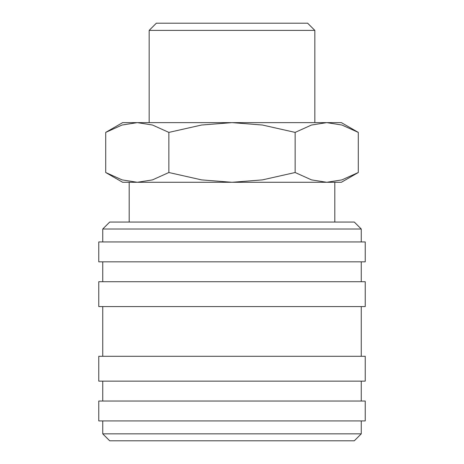 <?xml version="1.0" encoding="UTF-8"?>
<svg xmlns="http://www.w3.org/2000/svg" width="464" height="464" viewBox="0 0 464 464"><rect width="100%" height="100%" fill="white"/><g stroke="black" fill="none" stroke-linecap="round" stroke-linejoin="round"><path stroke-width="0.7" d="M361.259 241.941L361.259 229.019L354.299 222.059L109.701 222.059L102.741 229.019L102.741 241.941M365.232 261.829L365.232 241.941L98.768 241.941L98.768 261.829L365.232 261.829M361.259 281.712L361.259 261.829M102.741 261.829L102.741 281.712M365.232 306.571L365.232 281.712L98.768 281.712L98.768 306.571L365.232 306.571M361.259 356.288L361.259 306.571M102.741 306.571L102.741 356.288M365.232 381.141L365.232 356.288L98.768 356.288L98.768 381.141L365.232 381.141M361.259 401.029L361.259 381.141M102.741 381.141L102.741 401.029M365.232 420.912L365.232 401.029L98.768 401.029L98.768 420.912L365.232 420.912M102.741 420.912L102.741 433.84L109.701 440.8L354.299 440.8L361.259 433.84L361.259 420.912M358.289 132.397L341.371 122.629L326.72 122.629L341.927 125.025L358.289 132.397L358.289 172.515L341.927 179.887L326.72 182.288L334.811 182.288L334.811 222.059M122.629 122.629L105.711 132.397L122.073 125.025L137.28 122.629L232 122.629L262.421 125.025L295.145 132.397L311.506 125.025L326.72 122.629L232 122.629L201.579 125.025L168.855 132.397L152.494 125.025L137.28 122.629L122.629 122.629M326.72 182.288L311.506 179.887L295.145 172.515L262.421 179.887L232 182.288L341.371 182.288L358.289 172.515M105.711 172.515L122.629 182.288L232 182.288L201.579 179.887L168.855 172.515L152.494 179.887L137.28 182.288L122.073 179.887L105.711 172.515L105.711 132.397M149.164 122.629L149.164 30.392L156.356 23.2L307.644 23.2L314.836 30.392L314.836 122.629M149.164 30.392L314.836 30.392M137.28 182.288L129.189 182.288L129.189 222.059M168.855 172.515L168.855 132.397M295.145 172.515L295.145 132.397M102.741 433.84L361.259 433.84M102.741 229.019L361.259 229.019"/></g></svg>
